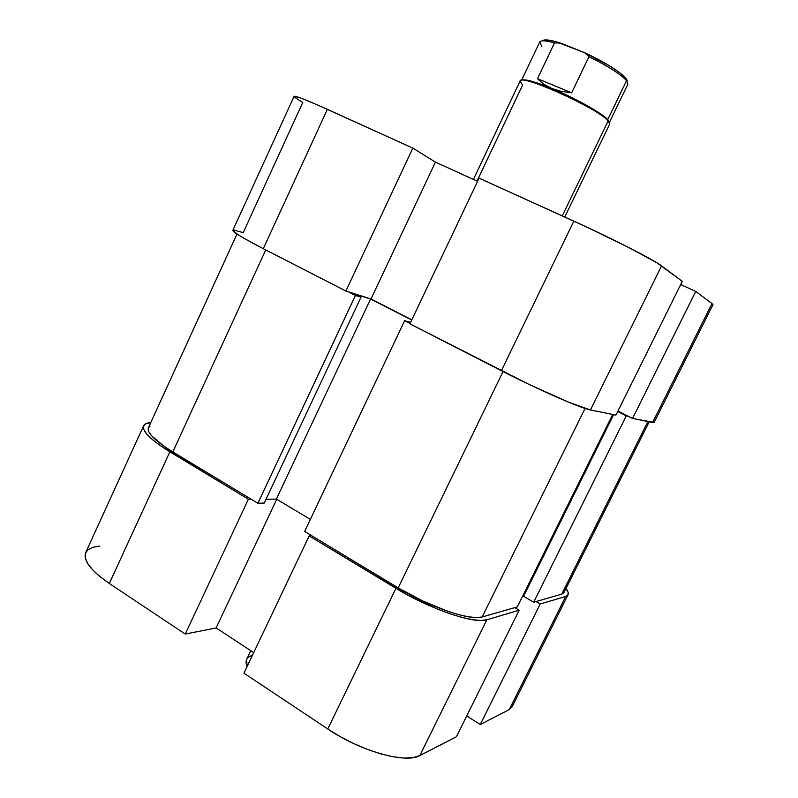 <?xml version="1.0" encoding="UTF-8"?>
<svg xmlns="http://www.w3.org/2000/svg" width="798" height="798" viewBox="0 0 798 798"><rect width="100%" height="100%" fill="white"/><g stroke="black" fill="none" stroke-linecap="round" stroke-linejoin="round"><path stroke-width="1.2" d="M345.903 291.031L412.845 148.109L327.38 109.336L263.29 248.677L345.903 291.031L371.01 298.971L411.808 319.818L371.01 298.971L345.903 291.031L412.845 148.109L316.547 104.508L300.627 97.974L294.123 96.259L232.876 230.283C232.836 232.028 242.971 238.163 263.29 248.677L345.903 291.031M590.44 409.973L661.572 265.874L682.28 281.365L615.946 415.1L590.44 409.973L615.946 415.1L682.28 281.365L657.113 262.931L629.123 247.709L587.847 227.59L479.109 178.163L409.903 323.838L529.014 384.407L567.767 401.843L590.44 409.973L661.572 265.874C654.3 260.078 611.069 237.954 573.852 221.146L479.109 178.163L409.903 323.838L501.363 370.731L573.852 221.146L501.363 370.731C537.214 389.205 581.163 408.466 590.44 409.973M712.983 304.646L711.986 303.589L652.614 422.471L632.555 418.441L617.961 411.05L632.555 418.441L654.131 422.451M294.642 97.246L302.731 102.543L243.2 232.647L233.984 230.043L232.846 230.442L238.083 234.742L244.388 238.522L263.29 248.677L327.38 109.336C306.292 99.84 295.18 95.521 294.033 96.349M711.986 303.589L695.746 291.44L680.704 284.547L695.746 291.44L711.986 303.589L652.614 422.471L654.151 422.431L712.973 304.666L711.986 303.589M477.603 181.316L435.439 162.134L412.845 148.109L435.439 162.134L371.01 298.971L435.439 162.134L477.603 181.316M632.555 418.441L695.746 291.44L632.555 418.441M404.636 320.666L304.637 531.448L398.192 587.877L503.029 371.589L398.192 587.877C429.454 607.019 470.85 621.103 482.192 616.984L585.024 408.446L482.192 616.984L517.304 606.909L612.704 414.451L517.304 606.909L482.192 616.984L476.516 617.602L468.695 616.854L458.98 614.719L447.778 611.278L422.84 601.044L398.192 587.877L304.637 531.448L404.636 320.666L410.082 323.459L404.636 320.666L409.833 322.202L404.636 320.666M563.867 592.734L561.742 594.161L533.692 602.211L523.568 596.315L533.692 602.211L626.3 415.828L617.742 411.489L628.136 416.207L626.3 415.828L533.692 602.211L561.742 594.161L647.886 421.524L561.742 594.161L563.937 592.615L649.193 421.783M150.054 426.082L148.219 428.297L148.687 431.528L151.49 435.678L163.76 446.092L172.797 451.927L265.744 249.934L172.797 451.927L257.894 503.259L355.429 295.45L348.277 291.779L355.429 295.45L360.995 297.195L354.781 294.013L370.561 299.001L411.718 320.028L370.561 299.001L276.377 499.069L310.362 519.378L276.377 499.069L370.561 299.001L354.781 294.013L360.995 297.195L264.258 503.059L360.995 297.195L355.429 295.45L257.894 503.259L264.258 503.059L257.894 503.259L172.797 451.927C154.952 440.855 146.822 432.795 148.408 427.768L236.986 234.023M410.511 322.552L409.833 322.202L410.511 322.552M523.458 594.5L524.246 594.949L523.458 594.5M266.013 499.319L276.377 499.069L266.013 499.319M523.568 596.315L613.642 414.641L523.568 596.315M309.165 535.917L243.959 673.173L327.769 728.993L395.938 588.306L309.165 535.917L311.689 535.707L309.165 535.917L243.959 673.173L327.769 728.993L340.417 736.724L353.903 743.656L367.629 749.472L380.965 753.92L393.334 756.813L404.207 758.05L413.145 757.621L419.828 755.566L456.396 736.773L519.169 610.221L486.87 619.767L480.785 620.475L472.336 619.687L461.843 617.403L449.713 613.682L436.456 608.675L408.955 595.697L309.165 535.917M568.046 594.789L565.732 596.445L509.214 709.621L512.017 706.948L568.036 594.799C568.735 593.323 568.046 591.228 565.981 588.515L568.096 592.246L567.996 594.889L565.732 596.445L540.226 603.986L480.266 724.504L509.214 709.621L565.732 596.445L540.226 603.986L536.017 601.542L540.226 603.986L480.266 724.504L509.214 709.621L511.947 707.088L512.545 703.467M251.091 499.159L248.387 499.219L160.099 445.484L152.328 439.538L146.862 434.222L143.869 429.753L143.421 426.272L145.445 423.898L150.762 422.611C146.872 422.89 144.478 423.938 143.6 425.763C141.874 431.179 150.632 439.858 169.864 451.818L109.316 583.478L185.236 634.051L216.138 627.936L253.724 652.614L216.138 627.936L276.716 499.269L216.138 627.936L185.236 634.051L248.387 499.219L169.864 451.818L109.316 583.478L185.236 634.051L248.387 499.219L251.091 499.159M514.76 607.637L519.169 610.221L486.87 619.767L419.828 755.566L456.396 736.773L519.169 610.221L514.76 607.637M466.72 715.946L480.266 724.504L466.72 715.946M99.77 546.071L92.847 547.278L87.97 549.712L85.396 553.333L85.276 558.011L87.71 563.597L92.648 569.872L99.94 576.595L109.316 583.478C90.773 570.62 82.892 560.326 85.685 552.595L143.59 425.793M419.828 755.566L486.87 619.767C474.77 624.325 429.833 609.083 395.938 588.306L327.769 728.993C360.427 751.227 405.963 763.935 419.828 755.566M541.872 46.633L539.767 41.935C540.984 40.199 545.892 40.518 554.5 42.902L560.535 43.062C550.181 39.82 544.176 39.082 542.52 40.848M564.765 217.016L609.722 124.049L608.176 120.907L562.261 215.889L608.176 120.907L609.682 124.129M477.024 181.056L522.57 85.167L520.037 81.187C519.289 72.937 597.592 108.099 608.176 120.907L607.747 119.61L608.176 120.907C597.692 108.209 520.017 73.236 520.067 81.097L473.414 179.41M609.353 122.363L607.747 119.61L626.55 80.708C620.854 74.344 608.325 66.334 588.974 56.688L571.647 92.817L561.014 91.311L551.508 88.349C574.61 97.825 602.011 113.126 607.747 119.61L609.353 122.363M250.791 650.689L246.612 659.487L247.101 666.569C244.727 660.804 246.502 657.083 252.407 655.397M626.869 80.069L620.086 72.987L610.689 66.563L584.655 52.688L555.169 41.476L546.959 39.94L542.74 40.628M609.403 122.433L627.846 84.289L626.55 80.708L607.747 119.61C602.011 113.126 574.61 97.825 551.508 88.349C534.341 81.396 524.376 78.723 521.623 80.329C524.376 78.723 534.341 81.396 551.508 88.349L543.548 84.079L537.473 78.693L571.647 92.817L561.014 91.311L551.508 88.349L543.548 84.079L537.473 78.693L554.5 42.902L560.535 43.062L584.655 52.688L588.974 56.688L571.647 92.817L537.473 78.693L554.5 42.902C545.682 40.469 540.745 40.179 539.697 42.065L521.533 80.339M627.019 81.336C628.644 77.436 608.385 63.561 584.655 52.688L588.974 56.688C608.325 66.334 620.854 74.344 626.55 80.708L627.896 84.159"/></g></svg>
